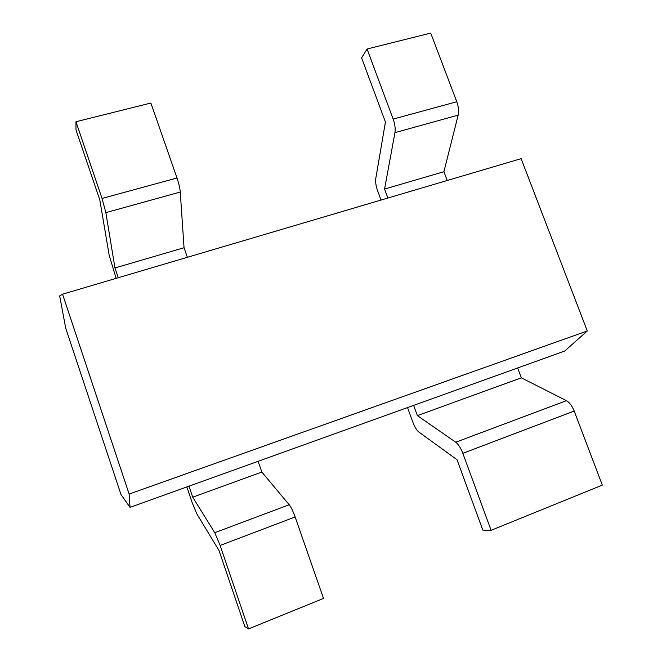 <?xml version="1.0" encoding="UTF-8"?>
<svg xmlns="http://www.w3.org/2000/svg" width="662" height="662" viewBox="0 0 662 662"><rect width="100%" height="100%" fill="white"/><g stroke="black" fill="none" stroke-linecap="round" stroke-linejoin="round"><path stroke-width="0.99" d="M447.214 180.494L443.912 171.706L458.154 115.138C458.998 111.183 458.543 106.714 456.78 101.741L430.722 33.1L367.062 49.005L361.609 57.892L385.433 121.998L375.793 178.401C375.321 181.851 375.9 185.89 377.522 190.515L381.031 200.056M443.912 171.706L384.564 189.067L394.949 132.632C395.545 128.668 394.949 124.158 393.17 119.086L367.062 49.005M387.874 198.037L384.564 189.067M116.148 278.346L109.197 255.375L99.813 199.932L75.998 129.893L75.956 121.75L150.87 103.032L177.002 178.012C178.831 183.432 179.923 188.107 180.263 192.046L184.053 247.745L114.956 267.961L105.862 212.634L102.056 198.443L75.956 121.75M118.266 277.726L114.956 267.961M187.371 257.295L184.053 247.745M186.85 486.951L192.17 502.64L196.846 513.902L218.973 550.412L244.857 626.558L248.523 628.9L323.519 598.423L295.136 516.972C293.092 511.279 291.115 507.208 289.195 504.75L261.854 472.072L192.708 497.187L214.745 532.703L220.132 545.447L248.523 628.9M261.854 472.072L258.122 461.315L188.976 486.181L192.708 497.187M407.535 407.56L412.848 422.174C414.669 426.99 416.704 430.3 418.947 432.104L457.045 459.734L482.821 530.105L491.096 530.312L462.829 453.321C460.752 447.951 458.394 444.252 455.746 442.224L417.358 415.604L413.634 405.367L517.634 367.956L521.35 377.837L566.44 400.667C569.527 402.422 572.109 405.88 574.194 411.044L602.321 485.114L491.096 530.312M521.35 377.837L417.358 415.604M65.679 328.054L121.005 494.564L130.05 507.382L129.131 494.059L62.559 294.185L59.679 295.906L65.679 328.054M130.05 507.382L564.744 351.009L587.285 330.967L521.126 158.648L62.559 294.185M587.285 330.967L129.131 494.059M456.78 101.741L393.17 119.086M458.154 115.138L394.949 132.632M102.056 198.443L177.002 178.012M105.862 212.634L180.263 192.046M220.132 545.447L295.136 516.972M214.745 532.703L289.195 504.75M574.194 411.044L462.829 453.321M566.44 400.667L455.746 442.224"/></g></svg>
